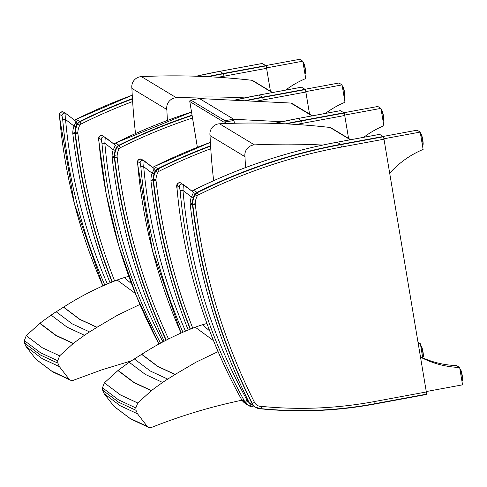 <?xml version="1.0" encoding="UTF-8"?>
<svg xmlns="http://www.w3.org/2000/svg" width="487" height="487" viewBox="0 0 487 487"><rect width="100%" height="100%" fill="white"/><g stroke="black" fill="none" stroke-linecap="round" stroke-linejoin="round"><path stroke-width="0.73" d="M312.484 115.803L291.938 103.396A2.514 2.478 121.1 0 0 290.8 103.049L312.051 115.882M225.627 123.534L224.982 120.721A1.26 1.236 121.1 0 0 223.959 122.176L233.967 120.502L234.424 123.254L233.76 119.266L281.918 121.707M199.232 98.544L290.8 103.049M199.213 98.404L233.76 119.266M189.796 101.509L189.802 101.552A1.26 1.236 -58.9 0 1 190.825 100.097L190.782 100.103M233.967 120.502L233.565 119.151L224.982 120.721L190.825 100.097L199.366 98.532M197.369 147.305L189.784 101.533A1.26 1.26 0 0 1 190.801 100.091L199.384 98.52L233.565 119.151M322.82 145.065A705.03 693.22 121.1 0 0 254.476 144.889A10.069 9.898 121.1 0 0 244.979 156.692L210.037 135.593A654.972 644.009 121.1 0 0 213.647 180.689M244.979 156.692A654.972 644.009 121.1 0 0 245.564 167.577M210.037 135.593A10.069 9.898 -58.9 0 1 219.534 123.789A705.03 693.22 -58.9 0 1 329.979 127.46A2.514 2.478 -58.9 0 1 330.965 127.795L350.689 139.702M218.066 351.62L196.139 362.115L175.016 374.503A479.135 471.112 -58.9 0 1 167.711 379.099A100.73 99.044 121.1 0 0 162.628 382.447A423.787 416.689 121.1 0 0 151.475 390.562L137.76 402.993L135.861 407.929A17.495 17.197 121.1 0 0 136.037 410.334L137.504 413.792L147.263 426.429L148.906 427.476L151.098 427.604C180.647 415.825 210.944 406.688 241.99 400.204M114.128 406.511L104.133 393.642L102.666 390.184A17.495 17.197 -58.9 0 1 102.483 387.78L104.382 382.843L118.104 370.412A423.787 416.689 -58.9 0 1 129.256 362.298A100.73 99.044 -58.9 0 1 134.339 358.949A479.135 471.112 121.1 0 0 141.638 354.353L141.766 354.274C158.689 343.39 176.519 334.368 195.25 327.203L213.489 340.614M175.137 374.424L157.806 366.376L141.766 354.274M113.891 406.28L129.962 418.351L147.263 426.429M195.25 327.203A100.675 98.989 -58.9 0 1 202.415 324.774L206.926 323.471M209.684 330.91L202.415 324.774M141.638 354.353L157.678 366.461L175.016 374.503M167.711 379.099L150.38 371.051L134.339 358.949M129.256 362.298L145.303 374.4L162.628 382.447M151.475 390.562L134.156 382.508L118.104 370.412M117.927 370.546L133.974 382.642L151.299 390.696M104.382 382.843L120.441 394.933L137.76 402.993M104.133 393.642L120.192 405.726L137.504 413.792M102.483 387.78L118.542 399.864L135.861 407.929M102.666 390.184L118.725 402.268L136.037 410.334M244.687 97.893A705.03 693.22 121.1 0 0 176.343 97.717A10.069 9.898 121.1 0 0 166.846 109.52L131.904 88.421A654.972 644.009 121.1 0 0 135.514 133.517M166.846 109.52A654.972 644.009 121.1 0 0 167.431 120.399M131.904 88.421A10.069 9.898 -58.9 0 1 141.4 76.617A705.03 693.22 -58.9 0 1 251.846 80.282A2.514 2.478 -58.9 0 1 252.832 80.623L272.556 92.53M139.933 304.448L118 314.937L96.876 327.331A479.135 471.112 -58.9 0 1 89.578 331.927A100.73 99.044 121.1 0 0 84.495 335.275A423.787 416.689 121.1 0 0 73.342 343.39L59.627 355.82L57.722 360.751A17.495 17.197 121.1 0 0 57.904 363.162L59.371 366.62L69.13 379.251L70.767 380.304L72.959 380.432L101.911 369.803L131.387 360.843M35.995 359.333L26 346.47L24.533 343.012A17.495 17.197 -58.9 0 1 24.35 340.602L26.249 335.671L39.971 323.24A423.787 416.689 -58.9 0 1 51.123 315.126A100.73 99.044 -58.9 0 1 56.2 311.777A479.135 471.112 121.1 0 0 63.505 307.181L63.633 307.102C80.556 296.218 98.386 287.19 117.117 280.025L135.349 293.442M97.004 327.252L79.673 319.204L63.633 307.102M35.758 359.102L51.829 371.173L69.13 379.251M117.117 280.025A100.675 98.989 -58.9 0 1 124.276 277.596L128.787 276.299M131.551 283.738L124.276 277.596M63.505 307.181L79.545 319.289L96.876 327.331M89.578 331.927L72.246 323.879L56.2 311.777M51.123 315.126L67.169 327.227L84.495 335.275M73.342 343.39L56.017 335.336L39.971 323.24M39.794 323.374L55.841 335.47L73.166 343.524M26.249 335.671L42.308 347.755L59.627 355.82M26 346.47L42.059 358.554L59.371 366.62M24.35 340.602L40.409 352.691L57.722 360.751M24.533 343.012L40.591 355.096L57.904 363.162M261.105 408.666A411.095 404.21 121.1 0 0 374.028 403.863A2.514 0.347 -100.5 0 0 374.071 403.869A2.514 0.347 -100.5 0 0 374.004 401.635A408.581 401.738 -58.9 0 1 261.531 406.383A7.549 7.427 -58.9 0 1 254.5 402.359A601.506 591.437 -58.9 0 1 195.299 204.394A7.549 7.427 -58.9 0 1 195.257 203.207A16.296 16.022 -58.9 0 1 197.241 196.011A2.514 2.478 -58.9 0 1 198.495 194.873L197.089 192.365L193.485 190.265M192.073 191.227A5.034 4.949 -58.9 0 1 193.552 190.228A544.576 535.457 -58.9 0 1 337.132 142.228L379.653 134.369A2.514 0.347 -100.5 0 0 379.61 134.357A2.514 0.347 -100.5 0 0 379.568 134.382M379.653 134.369L383.184 136.5L340.663 144.359L337.047 142.241M374.107 403.845L426.356 394.19A2.514 0.347 -100.5 0 0 426.399 394.202A2.514 0.347 -100.5 0 0 426.332 391.962L383.993 139.203A2.514 0.347 -100.5 0 0 383.184 136.5M261.531 406.383L261.081 408.672L255.572 407.266A10.069 9.898 121.1 0 0 261.044 408.66M383.914 138.783L420.208 132.08L423.118 149.442A92.938 91.379 121.1 0 0 390.294 172.538L389.6 172.666M420.208 132.08L417.067 130.181L383.111 136.457M420.488 357.044L421.285 357.531L420.585 357.659M420.439 356.776A92.938 91.379 -58.9 0 0 456.502 365.579L459.643 367.472A92.938 91.379 -58.9 0 1 421.285 357.531M426.265 391.542L462.553 384.84L459.643 367.472M192.761 328.165A601.506 591.437 -58.9 0 1 156.035 180.689A7.549 7.427 -58.9 0 1 155.992 179.502A16.296 16.022 -58.9 0 1 157.977 172.307A2.514 2.478 -58.9 0 1 159.231 171.168L157.825 168.66L154.221 166.56M274.37 123.394A544.576 535.457 -58.9 0 1 297.867 118.524L340.389 110.665A2.514 0.347 -100.5 0 0 340.346 110.652A2.514 0.347 -100.5 0 0 340.31 110.677M340.389 110.665L343.925 112.795L301.398 120.654L297.782 118.536M286.666 123.905A544.576 535.457 121.1 0 1 301.794 120.892L344.315 113.033L348.57 138.424L344.729 115.498A2.514 0.347 -100.5 0 0 343.925 112.795M344.656 115.078L380.944 108.376L383.853 125.737A92.938 91.379 121.1 0 0 363.746 137.291M380.944 108.376L377.802 106.476L343.846 112.753M418.023 342.343L420.378 343.767A92.938 91.379 -58.9 0 1 418.248 343.676M422.734 357.835L420.378 343.767M168.532 338.982A601.506 591.437 -58.9 0 1 117.166 157.222A7.549 7.427 -58.9 0 1 117.117 156.035A16.296 16.022 -58.9 0 1 119.108 148.839A2.514 2.478 -58.9 0 1 120.362 147.701L118.956 145.193L115.352 143.087M234.363 100.188A544.576 535.457 -58.9 0 1 258.999 95.05L301.52 87.197A2.514 0.347 -100.5 0 0 301.471 87.185A2.514 0.347 -100.5 0 0 301.435 87.21M301.52 87.197L305.051 89.328L262.53 97.187L258.914 95.068M246.16 100.785A544.576 535.457 121.1 0 1 262.925 97.424L305.446 89.565L309.543 114.025L305.86 92.031A2.514 0.347 -100.5 0 0 305.051 89.328M305.781 91.611L342.075 84.902L344.985 102.27A92.938 91.379 121.1 0 0 325.426 113.41M342.075 84.902L338.934 83.009L304.978 89.285M114.628 280.993A601.506 591.437 -58.9 0 1 77.902 133.517A7.549 7.427 -58.9 0 1 77.859 132.33A16.296 16.022 -58.9 0 1 79.844 125.129A2.514 2.478 -58.9 0 1 81.098 123.996L79.691 121.488L76.088 119.382M196.237 76.222A544.576 535.457 -58.9 0 1 219.734 71.346L262.256 63.493A2.514 0.347 -100.5 0 0 262.213 63.48A2.514 0.347 -100.5 0 0 262.17 63.505M262.256 63.493L265.786 65.623L223.265 73.482L219.649 71.364M208.533 76.733A544.576 535.457 121.1 0 1 223.661 73.72L266.182 65.861L270.437 91.252L266.596 68.326A2.514 0.347 -100.5 0 0 265.786 65.623M266.517 67.906L302.811 61.198L305.72 78.565A92.938 91.379 121.1 0 0 285.613 90.113M302.811 61.198L299.669 59.304L265.713 65.581M192.298 202.988L190.192 204.363L192.359 204.57M247.159 400.302A534.817 525.863 -58.9 0 1 182.96 190.399L191.391 196.931L193.376 197.521C194.587 194.806 194.514 192.992 193.156 192.067L193.138 192.055C193.412 192.627 192.828 194.252 191.391 196.931A21.331 20.971 121.1 0 0 190.192 204.363A606.54 596.386 121.1 0 0 249.265 402.804L252.984 405.135L252.674 406.663L251.432 406.889L249.265 402.804A10.817 10.635 -58.9 0 1 247.731 401.172A7.549 7.427 -58.9 0 1 247.159 400.302A2.514 0.402 151 0 1 244.596 401.312A10.069 9.898 121.1 0 0 245.351 402.475A2.514 0.426 -37.2 0 0 247.731 401.172M177.043 188.506L177.152 185.401L179.411 186.764L180.093 190.423A537.338 528.34 121.1 0 0 244.596 401.312L241.552 399.474A2.514 0.402 151 0 1 241.522 399.45A2.514 0.402 151 0 1 241.515 399.413M193.138 192.055L183.416 184.524L182.96 190.399L180.093 190.423M153.034 179.283L150.927 180.659L153.095 180.86M137.778 164.801L137.888 161.696L140.146 163.06L140.828 166.718A537.338 528.34 121.1 0 0 182.929 332.231M185.474 331.136A534.817 525.863 -58.9 0 1 143.702 166.694L140.828 166.718M188.183 330.003A606.54 596.386 121.1 0 1 150.927 180.659A21.331 20.971 121.1 0 1 152.127 173.22L154.111 173.81C155.323 171.101 155.256 169.281 153.892 168.356L153.892 168.356C154.148 168.922 153.563 170.547 152.127 173.22L143.702 166.694L144.158 160.82A2.514 2.478 121.1 0 0 143.921 160.661A2.514 2.478 121.1 0 0 143.921 160.655A2.514 2.478 121.1 0 0 140.146 163.06M137.784 164.88A537.338 528.34 -58.9 0 0 181.054 333.053L152.522 250.848L137.754 164.843C136.75 160.68 138.052 158.829 141.662 159.292A2.514 2.478 121.1 0 1 141.668 159.298L153.892 168.356L144.158 160.82M114.165 155.81L112.059 157.191L114.226 157.392M98.91 141.333L99.019 138.229L101.272 139.592L101.96 143.251A537.338 528.34 121.1 0 0 160.533 343.158M162.956 341.862A534.817 525.863 -58.9 0 1 104.827 143.227L101.96 143.251M164.174 341.223A606.54 596.386 121.1 0 1 112.059 157.191A21.331 20.971 121.1 0 1 113.258 149.752L115.242 150.343C116.454 147.634 116.381 145.814 115.023 144.889L115.005 144.882C115.279 145.455 114.695 147.08 113.258 149.752L104.827 143.227L105.283 137.352A2.514 2.478 121.1 0 0 105.052 137.194A2.514 2.478 121.1 0 0 105.052 137.188A2.514 2.478 121.1 0 0 101.272 139.592M115.005 144.882L105.283 137.352M74.901 132.105L72.794 133.487L74.961 133.688M59.645 117.629L59.755 114.524L62.013 115.882L62.695 119.546A537.338 528.34 121.1 0 0 104.796 285.059M107.341 283.964A534.817 525.863 -58.9 0 1 65.562 119.522L62.695 119.546M110.05 282.831A606.54 596.386 121.1 0 1 72.794 133.487A21.331 20.971 121.1 0 1 73.994 126.048L75.978 126.638C77.189 123.929 77.116 122.109 75.759 121.184L75.741 121.172C76.015 121.75 75.43 123.375 73.994 126.048L65.562 119.522L66.019 113.648A2.514 2.478 121.1 0 0 65.788 113.483L65.788 113.483A2.514 2.478 121.1 0 0 62.013 115.882M102.909 285.887L74.389 203.669L59.621 117.671C58.617 113.508 59.919 111.657 63.529 112.12A2.514 2.478 121.1 0 0 63.529 112.12L66.019 113.648M192.828 204.723A604.026 593.909 121.1 0 0 252.278 403.516A10.069 9.898 121.1 0 0 261.434 408.897A411.095 404.21 121.1 0 0 374.418 404.094L426.746 394.427L383.579 136.737L341.058 144.596A544.576 535.457 121.1 0 0 197.478 192.602A5.034 4.949 121.1 0 0 195.062 194.83A18.81 18.5 121.1 0 0 192.773 203.14A10.069 9.898 121.1 0 0 192.828 204.723M210.597 146.13A544.576 535.457 121.1 0 0 158.214 168.898A5.034 4.949 121.1 0 0 155.803 171.126A18.81 18.5 121.1 0 0 153.508 179.435A10.069 9.898 121.1 0 0 153.569 181.018A604.026 593.909 121.1 0 0 190.435 329.09M192.115 115.504A544.576 535.457 121.1 0 0 119.345 145.43A5.034 4.949 121.1 0 0 116.929 147.658A18.81 18.5 121.1 0 0 114.634 155.968A10.069 9.898 121.1 0 0 114.695 157.551A604.026 593.909 121.1 0 0 166.298 340.115M132.464 98.952A544.576 535.457 121.1 0 0 80.081 121.726A5.034 4.949 121.1 0 0 77.664 123.954A18.81 18.5 121.1 0 0 75.375 132.263A10.069 9.898 121.1 0 0 75.43 133.846A604.026 593.909 121.1 0 0 112.302 281.912M197.381 147.299L189.802 101.552L223.959 122.176L224.197 123.588M254.476 144.889L219.534 123.789M350.36 139.763L329.979 127.46M129.962 418.351L130.845 419.051M176.343 97.717L141.4 76.617M272.227 92.591L251.846 80.282M51.829 371.173L52.706 371.879M198.495 194.873A542.055 532.979 -58.9 0 1 341.466 147.062L340.663 144.359A544.576 535.457 121.1 0 0 197.089 192.365A5.034 4.949 121.1 0 0 194.672 194.593A18.81 18.5 121.1 0 0 192.377 202.902A10.069 9.898 121.1 0 0 192.438 204.485A604.026 593.909 121.1 0 0 251.889 403.279A10.069 9.898 121.1 0 0 255.572 407.266L253.112 405.787M194.191 194.307L197.241 196.011M341.466 147.062L383.993 139.203M254.5 402.359A2.514 0.39 153.3 0 1 251.889 403.279M195.299 204.394L192.438 204.485M195.257 203.207L192.377 202.902M426.332 391.962L374.004 401.635M422.838 144.475A5.351 0.737 -100.5 0 0 422.637 139.087A5.351 0.737 -100.5 0 0 420.896 133.98M422.357 144.895L422.637 144.84C422.631 144.061 423.994 146.989 422.32 137.541C421.139 133.7 420.555 132.421 420.579 133.706A5.661 0.779 79.5 0 1 422.375 139.136A5.661 0.779 79.5 0 1 422.637 144.84A5.661 0.779 79.5 0 1 422.539 144.822M462.352 380.371A5.351 0.737 -100.5 0 0 462.242 375.477A5.351 0.737 -100.5 0 0 460.556 369.877M462.157 380.737L462.65 379.184C461.725 372.47 460.976 369.298 460.41 369.663L460.099 369.603A5.661 0.779 79.5 0 1 460.197 369.627A5.661 0.779 79.5 0 1 461.956 375.367A5.661 0.779 79.5 0 1 462.157 380.737L461.871 380.791M152.815 167.522A5.034 4.949 -58.9 0 1 154.288 166.524A544.576 535.457 -58.9 0 1 210.378 142.387M296.382 124.465A542.055 532.979 -58.9 0 1 302.208 123.357L301.398 120.654A544.576 535.457 121.1 0 0 285.449 123.844M210.579 145.753A544.576 535.457 121.1 0 0 157.825 168.66A5.034 4.949 121.1 0 0 155.408 170.888A18.81 18.5 121.1 0 0 153.113 179.198A10.069 9.898 121.1 0 0 153.174 180.78A604.026 593.909 121.1 0 0 190.173 329.194M154.927 170.602L157.977 172.307M302.208 123.357L344.729 115.498M156.035 180.689L153.174 180.78M155.992 179.502L153.113 179.198M159.231 171.168A542.055 532.979 -58.9 0 1 210.768 148.724M383.573 120.77A5.351 0.737 -100.5 0 0 383.372 115.376A5.351 0.737 -100.5 0 0 381.631 110.275M383.092 121.19L383.379 121.135C383.366 120.356 384.73 123.284 383.056 113.836C381.875 109.995 381.291 108.717 381.315 110.001A5.661 0.779 79.5 0 1 383.111 115.425A5.661 0.779 79.5 0 1 383.379 121.135A5.661 0.779 79.5 0 1 383.275 121.111M423.087 356.667A5.351 0.737 -100.5 0 0 422.978 351.772A5.351 0.737 -100.5 0 0 421.292 346.172M422.893 357.032L423.386 355.48C422.46 348.765 421.718 345.593 421.145 345.959L420.835 345.898A5.661 0.779 79.5 0 1 420.932 345.922A5.661 0.779 79.5 0 1 422.692 351.663A5.661 0.779 79.5 0 1 422.893 357.032L422.613 357.087M113.94 144.055A5.034 4.949 -58.9 0 1 115.419 143.056A544.576 535.457 -58.9 0 1 191.531 112.047M256.022 101.29A542.055 532.979 -58.9 0 1 263.333 99.89L262.53 97.187A544.576 535.457 121.1 0 0 244.961 100.724M192.042 115.163A544.576 535.457 121.1 0 0 118.956 145.193A5.034 4.949 121.1 0 0 116.539 147.421A18.81 18.5 121.1 0 0 114.244 155.73A10.069 9.898 121.1 0 0 114.305 157.313A604.026 593.909 121.1 0 0 166.067 340.236M116.058 147.129L119.108 148.839M263.333 99.89L305.86 92.031M117.166 157.222L114.305 157.313M117.117 156.035L114.244 155.73M120.362 147.701A542.055 532.979 -58.9 0 1 192.523 117.994M344.699 97.303A5.351 0.737 -100.5 0 0 344.504 91.909A5.351 0.737 -100.5 0 0 342.763 86.802M344.224 97.723L344.504 97.668C344.492 96.889 345.855 99.817 344.187 90.369C343 86.528 342.422 85.249 342.446 86.534A5.661 0.779 79.5 0 1 344.242 91.958A5.661 0.779 79.5 0 1 344.504 97.668A5.661 0.779 79.5 0 1 344.406 97.644M74.675 120.35A5.034 4.949 -58.9 0 1 76.155 119.352A544.576 535.457 -58.9 0 1 132.245 95.215M218.249 77.287A542.055 532.979 -58.9 0 1 224.069 76.185L223.265 73.482A544.576 535.457 121.1 0 0 207.316 76.672M132.446 98.581A544.576 535.457 121.1 0 0 79.691 121.488A5.034 4.949 121.1 0 0 77.275 123.716A18.81 18.5 121.1 0 0 74.98 132.026A10.069 9.898 121.1 0 0 75.041 133.608A604.026 593.909 121.1 0 0 112.04 282.022M76.794 123.424L79.844 125.129M224.069 76.185L266.596 68.326M77.902 133.517L75.041 133.608M77.859 132.33L74.98 132.026M81.098 123.996A542.055 532.979 -58.9 0 1 132.628 101.552M305.44 73.598A5.351 0.737 -100.5 0 0 305.239 68.204A5.351 0.737 -100.5 0 0 303.498 63.097M304.959 74.018L305.239 73.963C305.233 73.184 306.597 76.106 304.923 66.664C303.742 62.817 303.158 61.539 303.182 62.829A5.661 0.779 79.5 0 1 304.978 68.253A5.661 0.779 79.5 0 1 305.239 73.963A5.661 0.779 79.5 0 1 305.142 73.939M242.276 400.594A2.514 0.426 -37.2 0 0 242.289 400.618A2.514 0.426 -37.2 0 0 242.313 400.643A10.069 9.898 -58.9 0 1 241.552 399.474A537.338 528.34 -58.9 0 1 177.049 188.585M177.152 185.401A2.514 2.478 121.1 0 1 180.927 183.002L180.927 183.002C177.317 182.534 176.014 184.384 177.018 188.548C183.855 263.601 205.356 333.899 241.522 399.45L245.929 403.9A13.338 13.112 -58.9 0 1 242.313 400.643L245.351 402.475A13.338 13.112 121.1 0 0 251.432 406.889A1.26 1.236 -58.9 0 0 252.966 405.135M183.416 184.524A2.514 2.478 121.1 0 0 183.185 184.366A2.514 2.478 121.1 0 0 183.185 184.36A2.514 2.478 121.1 0 0 179.411 186.764M141.662 159.292A2.514 2.478 121.1 0 0 137.888 161.696M115.023 144.889L102.794 135.83A2.514 2.478 121.1 0 0 102.794 135.824C99.184 135.362 97.881 137.212 98.885 141.376L106.233 194.173L118.773 245.892L136.397 296.017L158.92 344.041A537.338 528.34 -58.9 0 1 98.916 141.413M102.794 135.824A2.514 2.478 121.1 0 0 99.019 138.229M102.921 285.881A537.338 528.34 -58.9 0 1 59.651 117.708M63.529 112.12A2.514 2.478 121.1 0 0 59.755 114.524M75.741 121.172L66.055 113.672M148.906 427.476L130.808 419.033L114.104 406.487M70.767 380.304L52.675 371.861L35.971 359.315M193.509 190.222L192.042 191.202M379.61 134.357L337.083 142.216C287.093 151.463 239.233 167.467 193.503 190.222M426.399 394.202L374.071 403.869C336.547 410.778 298.884 412.373 261.075 408.672M210.378 142.362L154.245 166.517L152.778 167.498M340.346 110.652L297.825 118.511L274.291 123.394M191.525 112.022L115.37 143.05L113.909 144.03M301.471 87.185L258.95 95.044L234.29 100.188M76.112 119.339L74.645 120.326M262.213 63.48L219.686 71.339L196.158 76.216M132.245 95.19L76.106 119.345M245.929 403.9L251.45 406.895M180.927 183.002L193.156 192.067M75.759 121.184L66.037 113.654"/></g></svg>
